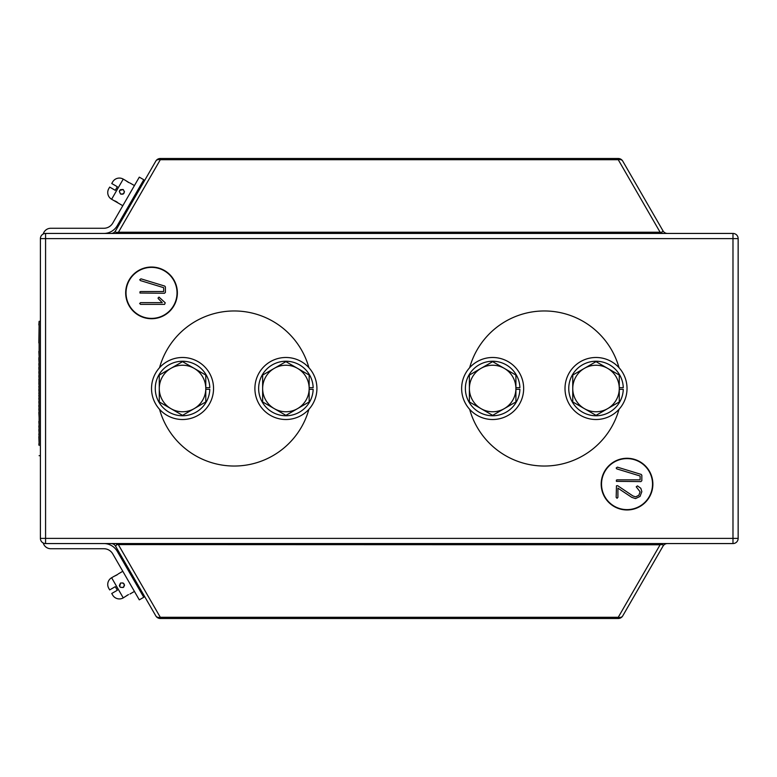 <?xml version="1.0" encoding="UTF-8"?>
<svg xmlns="http://www.w3.org/2000/svg" width="777" height="777" viewBox="0 0 777 777"><rect width="100%" height="100%" fill="white"/><g stroke="black" fill="none" stroke-linecap="round" stroke-linejoin="round"><path stroke-width="1.17" d="M118.434 233.44L118.434 232.236L660.12 232.236L618.249 159.712L618.249 158.498A5.167 5.167 0 0 1 622.727 161.082A5.167 3.71 150 0 0 618.249 159.712L160.305 159.712L118.434 232.236C115.87 232.653 114.899 232.187 115.54 230.856L155.827 161.082A5.167 5.167 0 0 1 160.305 158.498L618.249 158.498A5.167 5.167 0 0 1 622.727 161.082L663.004 230.856L661.664 232.401L660.12 232.236L660.12 233.44M118.434 543.56L118.434 544.764L160.305 617.288L618.249 617.288A5.167 3.71 30 0 0 622.727 615.918L663.004 546.144C663.645 544.813 662.684 544.347 660.12 544.764L116.88 544.599L115.54 546.144L155.827 615.918A5.167 3.71 -30 0 0 160.305 617.288L160.305 618.502L618.249 618.502A5.167 5.167 0 0 0 622.727 615.918A5.167 5.167 0 0 1 618.249 618.502L618.249 617.288L660.12 544.764L660.12 543.56M627.029 458.275A25.845 25.845 0 0 0 601.184 484.12A25.845 25.845 0 0 0 627.029 509.965A25.845 25.845 0 0 0 652.874 484.12A25.845 25.845 0 0 0 627.029 458.275M627.029 458.615A25.505 25.505 0 0 0 601.524 484.12A25.505 25.505 0 0 0 627.029 509.625A25.505 25.505 0 0 0 652.534 484.12A25.505 25.505 0 0 0 627.029 458.615M151.525 267.035A25.845 25.845 0 0 0 125.68 292.88A25.845 25.845 0 0 0 151.525 318.725A25.845 25.845 0 0 0 177.37 292.88A25.845 25.845 0 0 0 151.525 267.035M151.525 267.375A25.505 25.505 0 0 0 126.02 292.88A25.505 25.505 0 0 0 151.525 318.385A25.505 25.505 0 0 0 177.03 292.88A25.505 25.505 0 0 0 151.525 267.375M738.15 238.617L738.15 538.383A5.167 5.167 0 0 1 732.983 543.56L45.571 543.56A5.167 5.167 0 0 1 40.404 538.383L40.404 238.617A5.167 5.167 0 0 1 45.571 233.44L732.983 233.44L732.983 238.617L45.571 238.617L45.571 538.383L732.983 538.383L732.983 238.617L738.15 238.617A5.167 5.167 0 0 0 732.983 233.44A5.167 5.167 0 0 1 738.15 238.617M136.325 584.372L137.296 583.809L130.827 572.62L129.866 573.183M164.501 293.269L139.967 293.026L139.967 291.793L140.666 291.53L163.675 291.53L163.675 287.675L140.404 280.575L139.743 279.72L140.958 278.826L164.773 286.082L165.414 286.956L165.414 292.366L164.501 293.269M164.598 304.37L140.579 304.37L139.656 303.496L140.579 302.632L162.247 302.632L158.314 298.659L158.042 298.028L158.994 297.086L165.239 302.816L164.598 304.37M640.928 481.594L616.394 481.351L616.394 480.118L617.093 479.856L640.112 479.856L640.112 476L616.841 468.9L616.171 468.045L617.385 467.152L641.2 474.417L641.841 475.281L641.841 480.691L640.928 481.594M617.045 498.271L616.171 497.358L616.472 485.78L617.608 485.654L632.925 495.959L635.644 496.853L638.801 495.318L640.112 491.86L636.227 486.79L637.461 485.868L640.831 488.296L641.841 491.676L640.034 496.416L635.518 498.591L631.759 497.348L617.909 488.141L617.909 497.358L617.045 498.271M155.827 615.918A5.167 5.167 0 0 0 160.305 618.502A5.167 5.167 0 0 1 155.827 615.918M111.072 543.56A5.167 5.167 0 0 1 115.54 546.144M667.482 543.56A5.167 5.167 0 0 0 663.004 546.144M160.305 159.712A5.167 3.71 -150 0 0 155.827 161.082A5.167 5.167 0 0 1 160.305 158.498L160.305 159.712M115.54 230.856A5.167 5.167 0 0 1 111.072 233.44M663.004 230.856A5.167 5.167 0 0 0 667.482 233.44M159.538 409.304A77.525 77.525 0 0 0 308.906 409.304M308.906 367.696A77.525 77.525 0 0 0 159.538 367.696M274.271 368.356A23.261 23.261 0 0 1 297.533 368.356L285.907 361.645L262.645 375.068L262.645 401.932L285.907 415.355L309.159 401.932L309.159 375.068L297.533 368.356A23.261 23.261 0 0 1 297.533 408.644A23.261 23.261 0 0 1 262.645 388.5A23.261 23.261 0 0 1 274.271 368.356M182.537 419.512A31.012 31.012 0 0 0 213.549 388.5A31.012 31.012 0 0 0 182.537 357.488A31.012 31.012 0 0 0 151.525 388.5A31.012 31.012 0 0 0 182.537 419.512M285.907 419.512A31.012 31.012 0 0 0 316.919 388.5A31.012 31.012 0 0 0 285.907 357.488A31.012 31.012 0 0 0 254.895 388.5A31.012 31.012 0 0 0 285.907 419.512M309.159 387.665L313.16 387.665A27.263 27.263 0 0 0 285.907 361.237A27.263 27.263 0 0 0 258.644 388.5A27.263 27.263 0 0 0 285.907 415.763A27.263 27.263 0 0 0 313.16 389.335L309.159 389.335M205.788 387.665L209.79 387.665A27.263 27.263 0 0 0 182.537 361.237A27.263 27.263 0 0 0 155.274 388.5A27.263 27.263 0 0 0 182.537 415.763A27.263 27.263 0 0 0 209.79 389.335L205.788 389.335M170.901 368.356A23.261 23.261 0 0 1 194.163 368.356L182.537 361.645L159.275 375.068L159.275 401.932L182.537 415.355L205.788 401.932L205.788 375.068L194.163 368.356A23.261 23.261 0 0 1 194.163 408.644A23.261 23.261 0 0 1 159.275 388.5A23.261 23.261 0 0 1 170.901 368.356M469.648 409.304A77.525 77.525 0 0 0 619.016 409.304M619.016 367.696A77.525 77.525 0 0 0 469.648 367.696M584.391 368.356A23.261 23.261 0 0 1 607.643 368.356L596.017 361.645L572.756 375.068L572.756 401.932L596.017 415.355L619.279 401.932L619.279 375.068L607.643 368.356A23.261 23.261 0 0 1 607.643 408.644A23.261 23.261 0 0 1 572.756 388.5A23.261 23.261 0 0 1 584.391 368.356M492.647 419.512A31.012 31.012 0 0 0 523.659 388.5A31.012 31.012 0 0 0 492.647 357.488A31.012 31.012 0 0 0 461.635 388.5A31.012 31.012 0 0 0 492.647 419.512M596.017 419.512A31.012 31.012 0 0 0 627.029 388.5A31.012 31.012 0 0 0 596.017 357.488A31.012 31.012 0 0 0 565.005 388.5A31.012 31.012 0 0 0 596.017 419.512M619.279 387.665L623.271 387.665A27.263 27.263 0 0 0 596.017 361.237A27.263 27.263 0 0 0 568.754 388.5A27.263 27.263 0 0 0 596.017 415.763A27.263 27.263 0 0 0 623.271 389.335L619.279 389.335M515.909 387.665L519.9 387.665A27.263 27.263 0 0 0 492.647 361.237A27.263 27.263 0 0 0 465.384 388.5A27.263 27.263 0 0 0 492.647 415.763A27.263 27.263 0 0 0 519.9 389.335L515.909 389.335M481.012 368.356A23.261 23.261 0 0 1 504.273 368.356L492.647 361.645L469.386 375.068L469.386 401.932L492.647 415.355L515.909 401.932L515.909 375.068L504.273 368.356A23.261 23.261 0 0 1 504.273 408.644A23.261 23.261 0 0 1 469.386 388.5A23.261 23.261 0 0 1 481.012 368.356M43.259 543.006A7.751 7.751 0 0 0 50.738 548.727L103.807 548.727A10.334 10.334 0 0 1 112.762 553.894L139.297 599.854L143.774 597.27L117.24 551.311A15.501 15.501 0 0 0 103.807 543.56M43.259 233.994A7.751 7.751 0 0 1 50.738 228.273L103.807 228.273A10.334 10.334 0 0 0 112.762 223.106L139.297 177.146L143.774 179.73L117.24 225.689A15.501 15.501 0 0 1 103.807 233.44M119.337 191.433L120.61 194.007C118.59 190.841 119.444 189.355 123.193 189.53L119.668 190.472L123.193 189.53L120.348 189.705M120.561 193.978L121.309 194.279M123.485 193.813L124.466 191.433M129.244 182.741L125.476 180.4L128.458 182.41M137.296 193.191L136.325 192.628M130.827 204.38L129.866 203.817M123.193 189.53C125.223 192.686 124.359 194.172 120.61 194.007M134.431 185.567L129.953 182.983M125.476 180.4L123.242 179.108L111.616 199.252L122.805 205.711M115.278 190.326L109.683 187.092L108.77 188.665L109.683 187.092L115.278 190.326L117.337 186.742L111.742 183.518L112.655 181.944A7.751 7.751 0 0 1 123.242 179.108M108.77 188.665A7.751 7.751 0 0 0 111.616 199.252M117.745 202.622L117.113 202.146M117.065 202.107L116.249 201.593M116.229 201.583L115.375 201.136M115.326 201.117L114.578 200.796M117.337 186.742L111.975 183.644M122.572 194.26L123.456 193.832M120.338 587.286L123.193 587.47C119.444 587.645 118.59 586.159 120.61 582.993L119.668 586.528L120.61 582.993L119.337 585.547M123.145 587.499L123.786 587.004M124.466 584.896L122.902 582.847M117.745 574.378L113.85 576.456L117.074 574.873M120.61 582.993C124.359 582.818 125.223 584.314 123.193 587.47M122.805 571.289L118.327 573.873M113.85 576.456L111.616 577.748L123.242 597.892L128.506 594.57M134.431 591.433L129.953 594.016M117.337 590.258L111.742 593.482L112.655 595.056L111.742 593.482L117.337 590.258L115.278 586.674L109.683 589.908L108.77 588.335A7.751 7.751 0 0 1 111.616 577.748M112.655 595.056A7.751 7.751 0 0 0 123.242 597.892M128.438 594.599L126.748 595.58M115.278 586.674L109.907 589.772M124.398 585.897L124.466 584.926M38.85 342.842L39.112 324.971M38.85 342.939L38.85 342.278L39.112 342.89M39.112 445.483L39.112 321.309L40.404 321.309M38.85 324.971L39.112 321.309M39.112 455.691L40.404 455.691M39.112 343.512L39.112 351.427M38.85 351.427L39.112 356.468M39.112 356.905L39.112 357.721M38.85 357.721L39.112 358.731M38.85 358.731L39.112 363.597M38.85 363.685L39.112 367.375M38.85 367.375L39.112 368.045M38.85 368.045L39.112 371.736M38.85 371.736L39.112 375.68M38.85 375.68L39.112 379.37M38.85 379.37L39.112 382.731M38.85 381.954L39.112 383.401M38.85 383.401L39.112 385.916M38.85 386.334L39.112 389.19M38.85 389.19L39.112 390.025M38.85 390.025L39.112 392.88M38.85 392.88L39.112 395.308M38.85 395.308L39.112 398.086M38.85 398.086L39.112 401.602M38.85 401.602L39.112 405.293M38.85 405.293L39.112 405.973M38.85 405.973L39.112 408.819M38.85 408.819L39.112 412.344M38.85 412.432L39.112 417.803M39.112 418.22L39.112 421.493M38.85 421.493L39.112 425.184M38.85 425.854L39.112 429.545M38.85 429.545L39.112 433.488M38.85 433.906L39.112 436.674M38.85 436.674L39.112 443.89M39.112 444.483L39.112 445.066M38.85 444.483L38.85 443.89M663.024 233.44A5.167 2.253 90 0 1 661.664 232.401M115.53 543.56A5.167 2.253 -90 0 1 116.88 544.599M45.571 233.44A5.167 5.167 0 0 0 40.404 238.617L45.571 238.617L45.571 233.44M40.404 538.383A5.167 5.167 0 0 0 45.571 543.56L45.571 538.383L40.404 538.383M738.15 538.383L732.983 538.383L732.983 543.56"/></g></svg>

